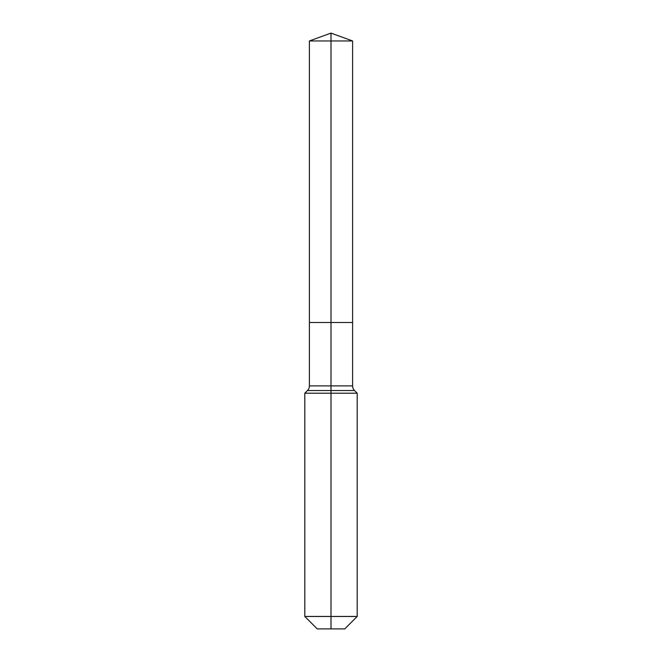 <?xml version="1.0" encoding="UTF-8"?>
<svg xmlns="http://www.w3.org/2000/svg" width="662" height="662" viewBox="0 0 662 662"><rect width="100%" height="100%" fill="white"/><g stroke="black" fill="none" stroke-linecap="round" stroke-linejoin="round"><path stroke-width="0.99" d="M304.81 616.463L357.19 616.463L344.753 628.9L317.247 628.9L304.81 616.463L304.81 393.195L331 393.195L331 390.53L307.474 390.53A6.546 6.546 0 0 0 309.394 385.905L309.394 322.493L331 322.493L331 40.961L352.606 40.961L331 33.1L331 40.961L309.394 40.961L309.394 322.493L352.606 322.493L352.606 40.961M354.526 390.53L331 390.53L331 322.493L352.606 322.493L352.606 385.905A6.546 6.546 0 0 0 354.526 390.53L357.19 393.195L331 393.195L331 628.9M309.394 385.905L352.606 385.905M331 33.1L309.394 40.961M357.19 616.463L357.19 393.195M307.474 390.53L304.81 393.195"/></g></svg>
